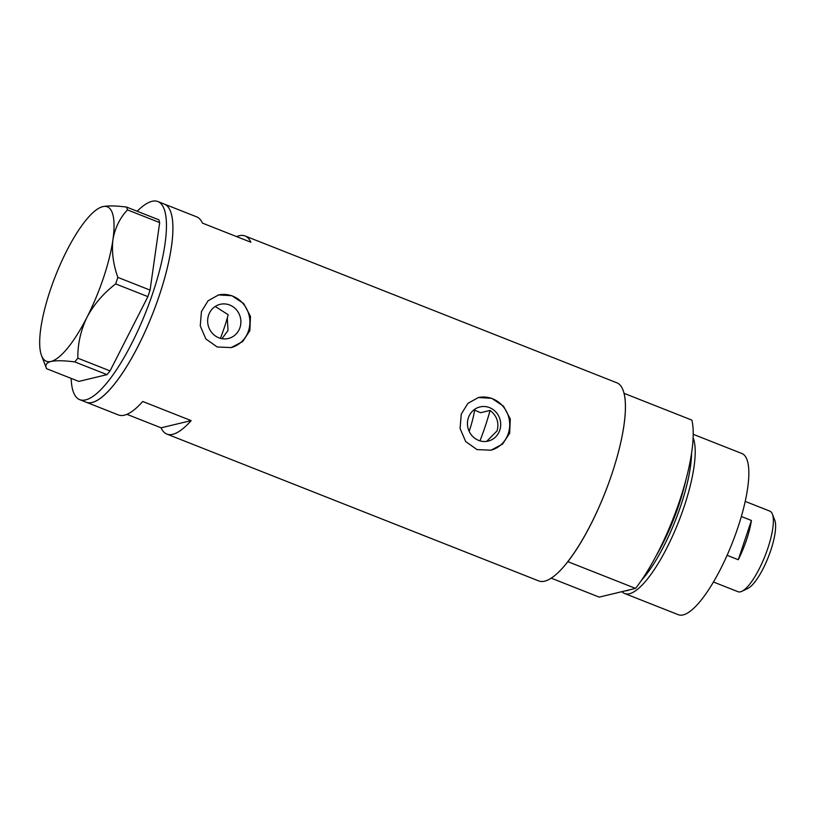 <?xml version="1.0" encoding="UTF-8"?>
<svg xmlns="http://www.w3.org/2000/svg" width="816" height="816" viewBox="0 0 816 816"><rect width="100%" height="100%" fill="white"/><g stroke="black" fill="none" stroke-linecap="round" stroke-linejoin="round"><path stroke-width="1.22" d="M227.297 317.985L228.021 330.48L221.962 338.681M486.662 441.374L497.107 430.848C499.239 422.586 496.893 415.772 490.09 410.428L480.583 412.712L473.963 409.836M468.374 417.802A17.564 16.575 76.5 0 0 471.821 435.499A17.564 16.575 76.5 0 0 488.172 441.089A17.564 16.575 76.5 0 0 499.78 430.205A17.564 16.575 76.5 0 0 496.332 412.519A17.564 16.575 76.5 0 0 479.981 406.929A17.564 16.575 76.5 0 0 468.374 417.802M208.57 315.211A17.564 16.575 76.5 0 0 212.007 332.897A17.564 16.575 76.5 0 0 228.368 338.487A17.564 16.575 76.5 0 0 239.965 327.604A17.564 16.575 76.5 0 0 236.528 309.917A17.564 16.575 76.5 0 0 220.167 304.327A17.564 16.575 76.5 0 0 208.57 315.211M201.45 311.518L200.257 325.921L205.867 338.966L217.209 346.994L231.193 347.585L242.709 341.527L249.869 330.633L250.471 316.384L243.709 303.593L231.887 295.698L218.566 294.933L208.111 300.737L201.45 311.518M230.887 347.657A27.071 25.551 76.5 0 0 248.472 330.97A27.071 25.551 76.5 0 0 243.27 303.827A27.071 25.551 76.5 0 0 218.26 295.004M461.264 414.11L460.071 428.512L465.681 441.568L477.013 449.596L491.008 450.187L502.513 444.128L509.674 433.235L510.286 418.975L503.513 406.195L491.691 398.3L478.37 397.535L467.915 403.339L461.264 414.11M490.691 450.259A27.071 25.551 76.5 0 0 508.286 433.571A27.071 25.551 76.5 0 0 503.084 406.429A27.071 25.551 76.5 0 0 478.074 397.606M137.159 211.252A106.488 29.345 111.5 0 1 152.041 201.317A106.488 29.345 111.5 0 1 157.927 201.562L164.383 204.112A106.488 29.345 111.5 0 1 156.172 304.45A106.488 29.345 111.5 0 1 92.045 402.451A106.488 29.345 111.5 0 1 86.159 402.206A106.488 29.345 -68.5 0 0 159.497 294.943A106.488 29.345 -68.5 0 0 164.383 204.112L196.656 216.852A106.488 29.345 111.5 0 1 202.429 223.105L250.838 242.219A106.488 29.345 -68.5 0 0 245.075 235.977A106.488 29.345 -68.5 0 0 236.599 236.589M126.908 414.334L161.078 427.819A106.488 29.345 -68.5 0 0 166.841 434.071L538.642 580.89A106.488 29.345 -68.5 0 0 611.99 473.637A106.488 29.345 -68.5 0 0 616.876 382.806L245.075 235.977M166.841 434.071A106.488 29.345 -68.5 0 0 191.148 420.607L142.739 401.492A106.488 29.345 111.5 0 1 118.432 414.946L79.703 399.656A106.488 29.345 111.5 0 1 71.165 378.389M220.432 338.334A72.196 19.9 111.5 0 0 228.205 314.752L215.24 306.459M161.078 427.819L191.148 420.607M157.927 201.562A106.488 29.345 111.5 0 1 149.716 301.9A106.488 29.345 111.5 0 1 85.598 399.901A106.488 29.345 111.5 0 1 79.703 399.656M99.97 207.652A83.028 22.879 -68.5 0 1 102.765 206.621A83.028 22.879 -68.5 0 1 112.924 239.792A83.028 22.879 -68.5 0 1 87.016 317.2A83.028 22.879 -68.5 0 1 50.959 361.457C46.349 362.763 44.89 365.18 46.583 368.679L41.545 355.613A83.028 22.879 -68.5 0 0 50.959 361.457C56.253 360.397 64.199 360.55 74.797 361.916L77.836 358.183C77.632 344.138 80.692 330.48 87.016 317.2C93.932 304.378 103.489 293.281 115.668 283.907L117.851 277.379C113.23 264.404 111.578 251.869 112.924 239.792C114.913 228.143 119.768 218.168 127.459 209.885L126.602 207.08C115.974 205.724 108.028 205.571 102.765 206.621L99.97 207.652A83.028 22.879 -68.5 0 0 66.698 250.879A83.028 22.879 -68.5 0 0 40.8 328.287A83.028 22.879 -68.5 0 0 41.545 355.613M46.583 368.679L78.805 381.409L107.018 374.636L74.797 361.916M77.836 358.183L110.058 370.903L147.89 296.636L115.668 283.907M117.851 277.379L150.073 290.108L159.681 222.605L127.459 209.885M126.602 207.08L158.824 219.81L159.681 222.605M150.073 290.108L147.89 296.636M110.058 370.903L107.018 374.636M474.626 409.989A45.125 12.434 111.5 0 1 469.618 429.94A45.125 12.434 111.5 0 1 469.149 431.317M479.981 440.854A93.85 25.867 -68.5 0 0 485.285 426.176A93.85 25.867 -68.5 0 0 490.09 410.428M641.437 580.349A84.364 23.256 -68.5 0 0 680.891 505.359A84.364 23.256 -68.5 0 0 691.56 453.431M693.141 437.876A86.639 23.878 111.5 0 1 684.267 506.236A86.639 23.878 111.5 0 1 624.607 593.497A86.639 23.878 111.5 0 1 621.976 591.661M625.576 590.794A84.364 23.256 -68.5 0 0 629.462 589.856M693.233 434.306L741.907 453.523A86.639 23.878 111.5 0 1 737.929 527.422A86.639 23.878 111.5 0 1 678.259 614.683L624.607 593.497M679.759 500.402A106.488 29.345 111.5 0 1 635.552 588.397L567.773 561.632A106.488 29.345 111.5 0 0 611.99 473.637A106.488 29.345 111.5 0 0 624.087 393.343L691.856 420.107A106.488 29.345 111.5 0 1 679.759 500.402M551.116 578.126L599.209 597.118L635.552 588.397M772.405 514.1L774.772 520.241A38.26 10.547 111.5 0 1 770.794 550.27A38.26 10.547 111.5 0 1 747.844 588.428L741.917 591.294A43.319 11.934 -68.5 0 0 767.897 548.097A43.319 11.934 -68.5 0 0 772.405 514.1A43.319 11.934 -68.5 0 0 769.886 511.153L745.232 501.412M751.414 520.486L738.276 559.725A43.319 11.934 111.5 0 0 746.599 539.682A43.319 11.934 111.5 0 0 751.414 520.486L741.346 516.508M713.408 581.992L738.072 591.722A43.319 11.934 -68.5 0 0 741.917 591.294M738.276 559.725L727.076 555.298M655.738 556.563A83.028 22.879 -68.5 0 0 678.902 504.849A83.028 22.879 -68.5 0 0 685.746 480.573"/></g></svg>
